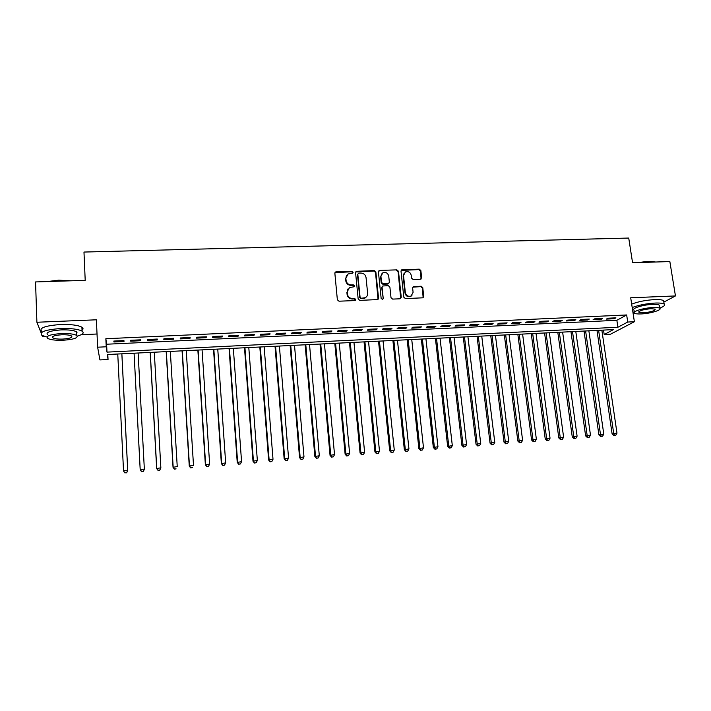<?xml version="1.0" encoding="UTF-8"?>
<svg xmlns="http://www.w3.org/2000/svg" width="711" height="711" viewBox="0 0 711 711"><rect width="100%" height="100%" fill="white"/><g stroke="black" fill="none" stroke-linecap="round" stroke-linejoin="round"><path stroke-width="1.07" d="M353.127 272.286L351.998 271.3L336.214 271.806L334.863 273.317L337.361 299.775L338.996 301.197L354.86 300.575L355.802 299.5L354.656 298.513L352.612 298.593C349.696 298.416 347.955 296.914 347.395 294.07L347.181 291.857L349.519 287.502L353.954 286.809L354.46 285.858L353.323 284.871L351.287 284.942C348.372 284.764 346.639 283.254 346.079 280.427L345.866 278.232L348.114 273.948L352.638 273.22L353.127 272.286M352.78 273.131L351.687 271.753L334.952 272.686M355.42 300.38L354.345 298.922L352.3 299.002L352.612 298.593M354.096 286.72L353.012 285.298L350.976 285.369L351.287 284.942M420.388 279.254L421.659 277.77L420.85 270.536L419.259 269.149L401.715 269.833L401.004 271.175L403.812 297.198L405.421 298.593L422.983 297.811L423.747 296.425L422.761 287.617L421.161 286.231L413.367 286.622L412.62 287.991L413.1 292.363L411.065 296.06C408.114 296.825 406.212 295.687 405.359 292.656L403.51 275.53L405.421 271.94C408.398 271.095 410.336 272.206 411.225 275.273L411.536 278.117L413.135 279.503L420.388 279.254M627.733 322.039L634.381 321.728L610.545 334.188L604.181 334.508L613.451 329.602L107.334 354.522L108.045 359.508L99.922 359.917L97.629 347.199L106.232 346.79L106.988 352.123L617.903 327.247L627.733 322.039L626.658 314.964L105.85 338.72L106.232 346.79M97.629 347.199L96.385 319.799L36.901 322.252L35.55 281.938L85.204 280.347L83.978 252.05L628.728 238.052L632.568 262.759L669.851 261.559L675.45 295.936L630.701 297.785L634.381 321.728M375.861 271.993L374.244 270.589L356.273 271.318L355.571 272.651L358.166 298.967L359.802 300.38L377.79 299.562L378.545 298.176L375.861 271.993L375.515 272.437L373.906 271.033L355.678 271.966M379.727 270.411L396.88 269.869L398.48 271.255L401.271 297.296L399.973 298.807L392.614 299.1L391.006 297.696L389.886 287.075L388.277 285.671L382.811 285.991L382.074 287.36L383.22 298.433L382.687 299.402L381.167 298.513L378.421 271.904L379.727 270.411L396.88 269.869M659.701 308.121C663.958 306.521 665.443 305.17 664.163 304.077L663.612 300.655L663.843 302.104L675.45 295.936M36.901 322.252L41.14 332.908M42.18 335.521L42.544 336.436L44.251 336.356M123.945 340.596L113.831 341.058L113.938 341.973L123.998 341.502L123.945 340.596M140.68 339.822L130.655 340.285L130.691 341.191L140.68 340.729L140.68 339.822M157.291 339.049L147.337 339.511L147.31 340.427L157.229 339.965L157.291 339.049M173.777 338.285L163.903 338.747L163.806 339.654L173.653 339.2L173.777 338.285M190.139 337.529L180.336 337.983L180.185 338.898L189.944 338.445L190.139 337.529M206.377 336.783L196.645 337.227L196.432 338.143L206.128 337.689L206.377 336.783M222.49 336.036L212.838 336.481L212.562 337.396L222.179 336.943L222.49 336.036M238.478 335.299L228.898 335.743L228.569 336.65L238.114 336.205L238.478 335.299M254.351 334.561L244.842 335.005L244.46 335.912L253.934 335.468L254.351 334.561M270.109 333.832L260.67 334.268L260.226 335.174L269.629 334.739L270.109 333.832M285.751 333.112L276.383 333.548L275.877 334.454L285.209 334.019L285.751 333.112M301.268 332.393L291.972 332.819L291.412 333.726L300.682 333.299L301.268 332.393M316.679 331.682L307.445 332.108L306.832 333.015L316.04 332.588L316.679 331.682M331.975 330.971L322.812 331.397L322.145 332.304L331.282 331.877L331.975 330.971M347.164 330.268L338.063 330.695L337.343 331.593L346.408 331.175L347.164 330.268M362.237 329.575L353.198 329.993L352.434 330.899L361.428 330.482L362.237 329.575M377.194 328.882L368.236 329.3L367.409 330.197L376.341 329.788L377.194 328.882M392.054 328.198L383.149 328.606L382.278 329.513L391.148 329.095L392.054 328.198M406.799 327.513L397.964 327.922L397.04 328.82L405.848 328.411L406.799 327.513M421.445 326.838L412.673 327.238L411.696 328.144L420.441 327.735L421.445 326.838M435.985 326.162L427.267 326.571L426.253 327.469L434.936 327.06L435.985 326.162M450.419 325.496L441.771 325.896L440.696 326.793L449.316 326.393L450.419 325.496M464.745 324.838L456.16 325.229L455.049 326.127L463.608 325.736L464.745 324.838M478.974 324.18L470.451 324.572L469.287 325.469L477.792 325.069L478.974 324.18M493.105 323.523L484.644 323.914L483.436 324.811L491.87 324.42L493.105 323.523M507.139 322.874L498.731 323.265L497.478 324.163L505.859 323.772L507.139 322.874M521.074 322.234L512.72 322.616L511.431 323.514L519.75 323.123L521.074 322.234M534.903 321.594L526.62 321.976L525.278 322.865L533.543 322.483L534.903 321.594M548.643 320.954L540.413 321.336L539.027 322.225L547.239 321.852L548.643 320.954M562.285 320.323L554.109 320.705L552.687 321.594L560.837 321.212L562.285 320.323M575.839 319.701L567.716 320.074L566.249 320.963L574.346 320.59L575.839 319.701M589.295 319.079L581.234 319.452L579.723 320.341L587.766 319.968L589.295 319.079M602.652 318.457L594.654 318.83L593.098 319.719L601.088 319.346L602.652 318.457M105.85 338.72L106.614 344.222L616.864 320.297L626.658 314.964M606.385 319.097L614.322 318.732L615.93 317.844L607.976 318.208L606.385 319.097M603.523 330.091L604.181 334.508M107.805 354.505L108.045 359.508M81.17 334.721L97.034 334.01M106.614 344.222L106.988 352.123M616.864 320.297L617.903 327.247M113.938 341.973L113.884 341.058M140.68 340.729L140.627 339.822M157.229 339.965L157.175 339.058M173.653 339.2L173.591 338.294M189.944 338.445L189.89 337.538M206.128 337.689L206.066 336.792M222.179 336.943L222.116 336.054M238.114 336.205L238.052 335.316M253.934 335.468L253.863 334.588M269.629 334.739L269.558 333.859M285.209 334.019L285.138 333.139M300.682 333.299L300.602 332.428M316.04 332.588L315.96 331.717M331.282 331.877L331.202 331.006M346.408 331.175L346.328 330.313M361.428 330.482L361.348 329.62M376.341 329.788L376.252 328.926M391.148 329.095L391.059 328.242M405.848 328.411L405.759 327.558M420.441 327.735L420.352 326.891M434.936 327.06L434.839 326.216M449.316 326.393L449.219 325.549M463.608 325.736L463.501 324.891M477.792 325.069L477.685 324.234M491.87 324.42L491.772 323.585M505.859 323.772L505.752 322.936M519.75 323.123L519.643 322.296M533.543 322.483L533.428 321.656M547.239 321.852L547.123 321.025M560.837 321.212L560.721 320.394M574.346 320.59L574.23 319.772M587.766 319.968L587.642 319.15M601.088 319.346L600.964 318.537M614.322 318.732L614.197 317.924M346.444 275.548L345.866 278.232M350.976 285.369C348.07 285.191 346.337 283.689 345.777 280.863L345.564 278.668M347.83 289.057L347.181 291.857M352.3 299.002C349.394 298.824 347.652 297.322 347.092 294.478L346.879 292.283M378.039 299.402L375.515 272.437M358.735 273.131L357.802 274.179L360.086 297.269L361.224 298.256L365.214 297.713C366.938 296.771 367.738 295.305 367.631 293.305L366.049 277.557C365.481 274.748 363.756 273.246 360.868 273.06L358.735 273.131M366.529 296.727L364.885 298.131L363.045 298.584L360.904 298.673L359.766 297.687L357.482 274.624M400.711 298.558L398.107 271.7L396.507 270.313M382.216 286.569L381.718 287.777L383.22 298.433M382.785 299.349L382.865 298.842M388.73 276.099C387.824 272.988 385.86 271.878 382.838 272.775L380.927 276.366L381.558 282.418L383.167 283.813L388.633 283.502L389.361 282.143L388.73 276.099M381.514 273.948L380.927 276.366M388.855 283.36L387.699 284.071L382.82 284.24L381.212 282.845L380.581 276.801M379.381 270.855L378.536 271.175M404.159 273.015L403.51 275.53M411.936 295.492L410.674 296.469C407.723 297.225 405.83 296.096 404.986 293.065L403.128 275.966M423.143 297.722L422.361 288.035L420.761 286.649L412.789 287.146M421.09 279.032L420.45 270.971L418.859 269.593L401.146 270.402M117.759 354.016L123.518 470.646L127.749 470.744L121.874 353.811M126.567 472.655L124.896 472.788L126.594 472.824L127.704 470.327L121.848 353.811M124.923 472.948L123.581 471.064L124.896 472.788M127.749 470.744L126.594 472.824M47.086 281.574L58.782 280.17L70.958 280.801M69.029 280.863L58.764 280.507L48.819 281.512M77.366 336.072C82.867 334.526 84.44 332.881 82.076 331.139C78.201 329.113 71.047 328.242 60.595 328.535C45.184 329.726 38.945 332.001 41.878 335.343L46.944 337.023M82.032 330.206C83.4 329.166 83.356 328.171 81.907 327.202C78.041 325.14 70.878 324.243 60.444 324.518C45.042 325.709 38.812 328.002 41.736 331.397M47.566 334.792C45.468 332.384 49.957 330.748 61.022 329.895C68.532 329.682 73.695 330.304 76.504 331.77L76.592 333.903M61.164 333.566C50.09 334.428 45.602 336.045 47.69 338.427C50.605 339.876 55.796 340.48 63.279 340.24C74.211 339.396 78.672 337.787 76.655 335.396C73.846 333.957 68.683 333.352 61.164 333.566M62.915 339.076C69.971 338.534 72.851 337.494 71.544 335.956C69.722 335.032 66.39 334.641 61.546 334.783C54.427 335.334 51.539 336.374 52.881 337.912C54.738 338.845 58.089 339.236 62.915 339.076M76.53 332.366L77.064 332.233M637.749 262.59L648.236 261.364L655.702 262.012M655.08 262.03L648.503 261.648L639.891 262.519M664.163 304.077C662.821 303.224 659.79 302.886 655.071 303.064C646.157 303.624 638.531 305.117 632.203 307.543M632.888 311.996L634.292 312.085M663.612 300.655C662.27 299.784 659.239 299.438 654.52 299.607C645.615 300.158 637.998 301.668 631.679 304.121M634.31 312.2L633.99 310.112C631.013 308.494 643.304 304.655 652.662 304.361C656.066 304.228 658.253 304.477 659.221 305.09L659.381 306.121M653.16 307.525C643.802 307.836 631.492 311.64 634.47 313.231C635.465 313.835 637.669 314.075 641.1 313.933C650.236 313.631 662.625 309.889 659.719 308.236C658.75 307.632 656.564 307.392 653.16 307.525M643.197 312.822C651.098 312.022 655.107 310.805 655.204 309.143L650.974 308.69C643.002 309.498 638.993 310.725 638.94 312.36L643.197 312.822M141.551 471.509L143.204 471.384L141.551 471.509L140.191 469.376L134.077 353.207L140.191 469.802L144.342 469.064L138.13 353.012M143.204 471.384L144.324 469.482L143.195 471.544M141.542 471.677L140.191 469.802M150.181 352.416L156.669 468.54L160.855 467.811L154.296 352.212M150.261 352.407L156.74 468.122L158.038 470.415L159.717 470.122L158.064 470.247M159.717 470.122L160.775 468.229L159.682 470.282M158.038 470.415L156.669 468.54M166.187 351.625L173.031 467.296L177.235 466.558L170.338 351.421M166.338 351.616L173.155 466.869L174.408 469.153L176.097 468.869L174.462 468.993M174.408 469.153L173.031 467.296M182.078 350.843L189.259 466.06L193.499 465.323L186.255 350.639M182.292 350.834L189.446 465.634L190.664 467.909L192.361 467.616L190.735 467.74M190.664 467.909L189.259 466.06M197.854 350.07L205.372 464.834L209.638 464.096L202.066 349.856M198.12 350.052L205.621 464.407L206.785 466.674L208.492 466.38L206.883 466.505M209.638 464.096L208.492 466.38M206.785 466.674L205.372 464.834M213.522 349.297L221.361 463.616L225.663 462.879L217.753 349.083M213.842 349.279L221.672 463.181L222.792 465.447L224.516 465.154L222.916 465.278M225.663 462.879L224.516 465.154M222.792 465.447L221.361 463.616M229.066 348.532L237.234 462.408L241.562 461.67L233.332 348.319M229.449 348.514L237.598 461.972L238.683 464.239L240.407 463.945L238.825 464.061M241.562 461.67L240.407 463.945M238.683 464.239L237.234 462.408M244.495 347.768L252.992 461.208L257.346 460.47L248.797 347.555M244.94 347.75L253.409 460.772L254.449 463.03L256.191 462.737L254.618 462.852M257.346 460.47L256.191 462.737M254.449 463.03L252.992 461.208M259.817 347.012L268.625 460.017L273.006 459.279L264.145 346.799M260.315 346.995L269.105 459.573L270.1 461.83L271.851 461.537L270.287 461.652M273.006 459.279L271.851 461.537M270.1 461.83L268.625 460.017M275.033 346.266L284.151 458.835L288.559 458.097L279.387 346.053M275.584 346.239L284.684 458.391L285.635 460.639L287.395 460.346L285.849 460.461M288.559 458.097L287.395 460.346M285.635 460.639L284.151 458.835M290.132 345.519L299.562 457.662L303.988 456.924L294.514 345.306M290.746 345.493L300.14 457.217L301.055 459.457L302.833 459.164L301.295 459.279M303.988 456.924L302.833 459.164M301.055 459.457L299.562 457.662M305.135 344.782L314.857 456.498L319.31 455.76L309.534 344.568M305.792 344.755L315.497 456.044L316.368 458.284L318.146 457.991L316.626 458.106M319.31 455.76L318.146 457.991M316.368 458.284L314.857 456.498M320.021 344.053L330.037 455.342L334.526 454.605L324.447 343.831M320.732 344.017L330.731 454.889L331.566 457.12L333.361 456.826L331.841 456.942M334.526 454.605L333.361 456.826M331.566 457.12L330.037 455.342M334.801 343.324L345.119 454.196L349.625 453.449L339.254 343.102M335.565 343.289L345.857 453.742L346.648 455.964L348.452 455.671L346.95 455.787M349.625 453.449L348.452 455.671M346.648 455.964L345.119 454.196M349.483 342.604L360.077 453.058L364.61 452.312L353.962 342.382M350.292 342.56L360.877 452.596L361.632 454.818L363.445 454.525L361.952 454.64M364.61 452.312L363.445 454.525M361.632 454.818L360.077 453.058M364.05 341.884L374.937 451.92L379.496 451.183L368.556 341.662M364.921 341.84L375.781 451.467L376.501 453.68L378.323 453.387L376.839 453.494M379.496 451.183L378.323 453.387M376.501 453.68L374.937 451.92M378.528 341.173L389.69 450.801L394.267 450.054L383.06 340.951M379.443 341.129L390.588 450.339L391.263 452.543L393.094 452.249L391.619 452.365M394.267 450.054L393.094 452.249M391.263 452.543L389.69 450.801M392.899 340.462L404.337 449.69L408.941 448.943L397.449 340.24M393.858 340.418L405.279 449.219L405.919 451.423L407.759 451.13L406.301 451.236M408.941 448.943L407.759 451.13M405.919 451.423L404.337 449.69M407.163 339.76L418.877 448.579L423.498 447.832L411.749 339.538M408.185 339.707L419.872 448.108L420.477 450.312L422.325 450.01L420.868 450.125M423.498 447.832L422.325 450.01M420.477 450.312L418.877 448.579M421.339 339.058L433.319 447.477L437.958 446.739L425.942 338.836M422.396 339.014L434.359 447.006L435.336 449.014L434.919 449.201L436.785 448.908L435.336 449.014M437.958 446.739L436.785 448.908M434.919 449.201L433.319 447.477M435.408 338.365L447.654 446.384L452.32 445.646L440.038 338.143M436.518 338.312L448.739 445.913L449.708 447.921L449.272 448.108L451.138 447.806L449.708 447.921M452.32 445.646L451.138 447.806M449.272 448.108L447.654 446.384M449.388 337.681L461.883 445.308L466.576 444.562L454.036 337.449M450.543 337.627L463.021 444.828L463.972 446.828L463.519 447.015L465.394 446.712L463.972 446.828M466.576 444.562L465.394 446.712M463.519 447.015L461.883 445.308M463.27 336.996L476.023 444.224L480.725 443.486L467.936 336.765M464.47 336.934L477.197 443.753L478.13 445.744L477.659 445.93L479.543 445.637L478.13 445.744M480.725 443.486L479.543 445.637M477.659 445.93L476.023 444.224M477.054 336.321L490.057 443.157L494.785 442.411L481.738 336.09M478.299 336.259L491.283 442.677L492.199 444.668L491.71 444.855L493.603 444.553L492.199 444.668M494.785 442.411L493.603 444.553M491.71 444.855L490.057 443.157M490.741 335.645L503.992 442.1L508.747 441.353L495.451 335.414M492.03 335.583L505.263 441.62L506.161 443.593L505.654 443.788L507.556 443.486L506.161 443.593M508.747 441.353L507.556 443.486M505.654 443.788L503.992 442.1M504.339 334.979L517.839 441.042L522.603 440.296L509.067 334.739M505.672 334.908L519.146 440.562L520.034 442.535L519.51 442.722L521.412 442.429L520.034 442.535M522.603 440.296L521.412 442.429M519.51 442.722L517.839 441.042M517.848 334.312L531.579 439.993L536.37 439.256L522.594 334.072M519.226 334.241L532.939 439.514L533.81 441.478L533.259 441.673L535.179 441.371L533.81 441.478M536.37 439.256L535.179 441.371M533.259 441.673L531.579 439.993M531.259 333.646L545.23 438.954L550.038 438.216L536.032 333.415M532.681 333.583L546.626 438.474L547.479 440.429L546.919 440.624L548.848 440.331L547.479 440.429M550.038 438.216L548.848 440.331M546.919 440.624L545.23 438.954M544.582 332.997L558.793 437.923L563.61 437.176L549.372 332.757M546.048 332.917L560.224 437.434L561.068 439.389L560.49 439.585L562.419 439.291L561.068 439.389M563.61 437.176L562.419 439.291M560.49 439.585L558.793 437.923M557.815 332.339L572.257 436.901L577.092 436.154L562.623 332.108M559.317 332.268L573.733 436.412L574.559 438.358L573.964 438.554L575.901 438.252L574.559 438.358M577.092 436.154L575.901 438.252M573.964 438.554L572.257 436.901M570.96 331.69L585.624 435.879L590.486 435.141L575.794 331.459M572.506 331.619L587.144 435.39L587.953 437.336L587.339 437.532L589.286 437.229L587.953 437.336M590.486 435.141L589.286 437.229M587.339 437.532L585.624 435.879M584.024 331.05L598.902 434.874L603.781 434.128L588.868 330.811M585.606 330.971L600.466 434.377L601.257 436.314L600.635 436.51L602.581 436.216L601.257 436.314M603.781 434.128L602.581 436.216M600.635 436.51L598.902 434.874M596.991 330.411L612.1 433.87L616.988 433.123L601.853 330.171M598.618 330.331L613.691 433.372L614.473 435.301L613.833 435.496L615.788 435.203L614.473 435.301M616.988 433.123L615.788 435.203M613.833 435.496L612.1 433.87M351.687 271.753L351.998 271.3M335.93 272.26L336.214 271.806M356.593 271.593L356.904 271.149M373.906 271.033L374.244 270.589M398.107 271.7L398.48 271.255M401.919 270.136L402.293 269.691M418.859 269.593L419.259 269.149M335.272 272.437L335.556 271.984M355.962 271.762L356.273 271.318M378.776 271.015L379.123 270.571M401.342 270.278L401.715 269.833M52.827 336.543L52.881 337.912M76.504 331.77L76.655 335.396M82.076 331.139L81.907 327.202M638.833 311.702L638.94 312.36M659.221 305.09L659.719 308.236"/></g></svg>
